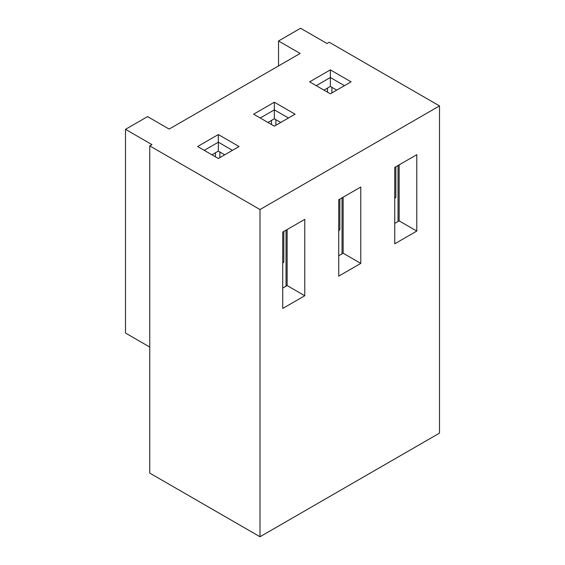 <?xml version="1.0" encoding="UTF-8"?>
<svg xmlns="http://www.w3.org/2000/svg" width="565" height="565" viewBox="0 0 565 565"><rect width="100%" height="100%" fill="white"/><g stroke="black" fill="none" stroke-linecap="round" stroke-linejoin="round"><path stroke-width="0.85" d="M232.441 150.347L218.33 142.196L218.33 134.555L239.059 146.526L218.33 158.49L197.602 146.526L218.33 134.555M224.722 154.803L218.33 151.109L218.33 142.196L204.219 150.347M360.781 263.403L338.732 276.137L338.732 199.742L360.781 187.015L360.781 263.403L343.146 253.219L343.146 197.199M439.506 105.909L439.506 433.115L260.006 536.75L149.746 473.096L149.746 145.89L151.957 144.619L125.494 129.336L147.543 116.609L169.154 129.081L300.142 53.456L278.531 40.984L300.58 28.25L327.043 43.526L329.247 42.255L439.506 105.909L260.006 209.544L260.006 536.75M416.793 231.064L394.744 243.798L394.744 167.402L416.793 154.676L416.793 231.064L399.151 220.88L399.151 164.86M304.775 295.742L282.719 308.469L282.719 232.081L304.775 219.347L304.775 295.742L287.133 285.558L287.133 229.538M282.719 288.101L287.133 285.558M295.071 114.187L274.343 126.157L253.614 114.187L274.343 102.223L295.071 114.187M351.084 81.847L330.356 93.818L309.627 81.847L330.356 69.883L351.084 81.847M149.746 145.89L260.006 209.544M344.466 85.668L330.356 77.518L330.356 69.883M336.747 90.125L330.356 86.431L330.356 77.518L316.238 85.668M288.454 118.007L274.343 109.857L274.343 102.223M280.734 122.464L274.343 118.77L274.343 109.857L260.225 118.007M283.821 231.445L283.821 262.005L282.719 263.149M282.719 262.64L283.821 262.005M218.33 151.109L211.931 154.803M219.87 151.999L219.87 157.6M286.031 230.174L286.031 286.194M215.463 152.762L215.463 156.837M338.732 230.301L339.833 229.665L338.732 230.81M339.833 199.106L339.833 229.665M274.343 118.77L267.944 122.464M338.732 255.761L343.146 253.219M275.882 119.66L275.882 125.261M342.037 197.835L342.037 253.855M271.475 120.423L271.475 124.498M394.744 197.962L395.846 197.326L394.744 198.47M395.846 166.767L395.846 197.326M330.356 86.431L323.957 90.125M394.744 223.422L399.151 220.88M331.895 87.321L331.895 92.928M398.05 165.496L398.05 221.515M327.488 88.091L327.488 92.159M149.746 347.051L125.494 333.046L125.494 129.336M278.531 65.936L278.531 40.984"/></g></svg>

